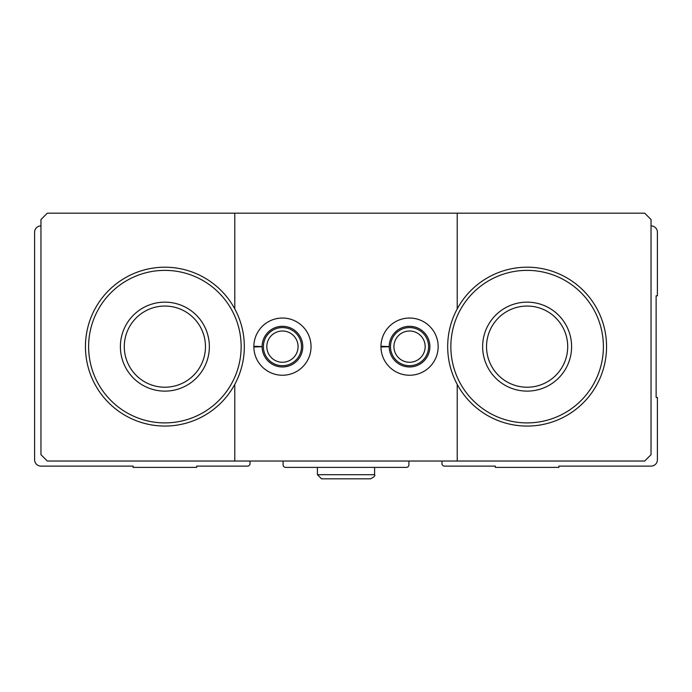 <?xml version="1.0" encoding="UTF-8"?>
<svg xmlns="http://www.w3.org/2000/svg" width="692" height="692" viewBox="0 0 692 692"><rect width="100%" height="100%" fill="white"/><g stroke="black" fill="none" stroke-linecap="round" stroke-linejoin="round"><path stroke-width="1.04" d="M40.958 225.886A6.358 6.358 0 0 0 34.6 232.244L34.6 459.756A6.358 6.358 0 0 0 40.958 466.114L133.106 466.114L133.106 467.385L196.658 467.385L196.658 466.114L247.494 466.114A2.543 2.543 0 0 0 250.037 463.571L250.037 461.028M283.089 461.028L283.089 464.842A2.543 2.543 0 0 0 285.623 467.385L406.377 467.385A2.543 2.543 0 0 0 408.911 464.842L408.911 461.028M441.963 461.028L441.963 463.571A2.543 2.543 0 0 0 444.506 466.114L495.342 466.114L495.342 467.385L558.894 467.385L558.894 466.114L651.042 466.114A6.358 6.358 0 0 0 657.4 459.756L657.4 397.476L656.128 397.476L656.128 295.795L657.4 295.795L657.4 232.244A6.358 6.358 0 0 0 651.042 225.886M450.855 346.631A76.258 76.258 0 0 1 565.252 280.589A76.258 76.258 0 0 1 565.252 412.683A76.258 76.258 0 0 1 450.855 346.631M482.635 346.631A44.487 44.487 0 0 1 549.361 308.113A44.487 44.487 0 0 1 549.361 385.159A44.487 44.487 0 0 1 482.635 346.631M457.213 461.028L457.213 384.363A79.442 79.442 0 0 0 577.595 407.977A79.442 79.442 0 0 0 577.595 285.294A79.442 79.442 0 0 0 457.213 308.9L457.213 213.179L644.693 213.179L651.042 219.537L651.042 454.67L644.693 461.028L47.307 461.028L40.958 454.67L40.958 219.537L47.307 213.179L234.787 213.179L234.787 308.9A79.442 79.442 0 0 0 85.445 346.631A79.442 79.442 0 0 0 234.787 384.363L234.787 461.028M88.619 346.631A76.258 76.258 0 0 1 203.007 280.589A76.258 76.258 0 0 1 203.007 412.683A76.258 76.258 0 0 1 88.619 346.631M120.391 346.631A44.487 44.487 0 0 1 187.125 308.113A44.487 44.487 0 0 1 187.125 385.159A44.487 44.487 0 0 1 120.391 346.631M457.213 213.179L234.787 213.179M253.852 346.285A28.597 28.597 0 0 0 296.851 371.344A28.597 28.597 0 0 0 296.851 321.927A28.597 28.597 0 0 0 253.852 346.285L262.112 346.571A20.336 20.336 0 0 1 292.638 329.037A20.336 20.336 0 0 1 292.638 364.234A20.336 20.336 0 0 1 262.112 346.701L253.852 346.986A28.597 28.597 0 0 0 296.851 371.344A28.597 28.597 0 0 0 296.851 321.927A28.597 28.597 0 0 0 253.852 346.285M380.955 346.285A28.597 28.597 0 0 0 423.954 371.344A28.597 28.597 0 0 0 423.954 321.927A28.597 28.597 0 0 0 380.955 346.285L389.215 346.571A20.336 20.336 0 0 1 419.741 329.037A20.336 20.336 0 0 1 419.741 364.234A20.336 20.336 0 0 1 389.215 346.701L380.955 346.986A28.597 28.597 0 0 0 423.954 371.344A28.597 28.597 0 0 0 423.954 321.927A28.597 28.597 0 0 0 380.955 346.285M457.213 308.9A79.442 79.442 0 0 0 457.213 384.363M234.787 384.363A79.442 79.442 0 0 0 234.787 308.9M425.173 346.631A15.622 15.622 0 0 0 401.741 333.103A15.622 15.622 0 0 0 401.741 360.169A15.622 15.622 0 0 0 425.173 346.631M428.616 346.631A19.065 19.065 0 0 0 400.019 330.127A19.065 19.065 0 0 0 400.019 363.144A19.065 19.065 0 0 0 428.616 346.631M298.07 346.631A15.622 15.622 0 0 0 274.637 333.103A15.622 15.622 0 0 0 274.637 360.169A15.622 15.622 0 0 0 298.07 346.631M301.513 346.631A19.065 19.065 0 0 0 272.916 330.127A19.065 19.065 0 0 0 272.916 363.144A19.065 19.065 0 0 0 301.513 346.631M124.292 346.631A40.586 40.586 0 0 1 185.171 311.487A40.586 40.586 0 0 1 185.171 381.785A40.586 40.586 0 0 1 124.292 346.631M486.537 346.631A40.586 40.586 0 0 1 547.415 311.487A40.586 40.586 0 0 1 547.415 381.785A40.586 40.586 0 0 1 486.537 346.631M257.424 346.865L262.112 346.701M384.527 346.865L389.215 346.701M317.403 467.385L317.403 474.695L321.538 478.821L317.403 474.695L317.403 467.385M374.597 467.385L374.597 474.695L317.403 474.695M370.471 478.821C374.035 477.108 375.41 475.733 374.597 474.695C375.41 475.733 374.035 477.108 370.471 478.821L321.538 478.821"/></g></svg>
